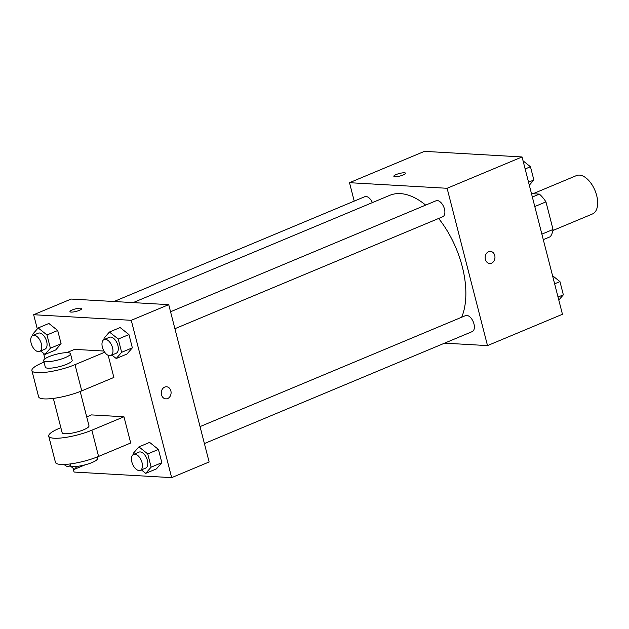 <?xml version="1.0" encoding="UTF-8"?>
<svg xmlns="http://www.w3.org/2000/svg" width="629" height="629" viewBox="0 0 629 629"><rect width="100%" height="100%" fill="white"/><g stroke="black" fill="none" stroke-linecap="round" stroke-linejoin="round"><path stroke-width="0.94" d="M552.86 230.521L592.479 213.962A20.788 11.369 -112.7 0 0 594.955 190.39A20.788 11.369 -112.7 0 0 576.439 175.593L533.03 193.74M531.481 193.653L539.367 194.102A26.835 14.679 -112.7 0 1 545.956 201.878L553.04 229.475A26.835 14.679 -112.7 0 1 550.312 236.716L543.291 239.649M541.876 234.137L553.04 229.475M534.792 206.54L545.956 201.878M532.354 197.034L539.367 194.102M354.229 201.107L349.504 182.693L424.449 151.361L522.062 156.951L562.452 314.28L487.506 345.604L444.601 343.151M349.504 182.693L447.109 188.283L522.062 156.951M447.109 188.283L487.506 345.604M490.4 251.38A6.062 4.906 -86.7 0 1 494.929 256.577A6.062 4.906 -86.7 0 1 491.532 263.166A6.062 4.906 -86.7 0 1 489.716 263.488A6.062 4.906 -86.7 0 1 485.163 257.151A6.062 4.906 -86.7 0 1 490.408 251.38A6.062 4.906 -86.7 0 1 494.937 256.577A6.062 4.906 -86.7 0 1 491.532 263.166A6.062 4.906 -86.7 0 1 489.708 263.488M461.686 317.228A74.576 40.783 -112.7 0 0 438.633 218.467M425.676 205.109A74.576 40.783 -112.7 0 0 389.744 195.344L133.136 302.612M372.392 202.601A8.664 4.741 -112.7 0 0 364.789 196.696L114.03 301.511M174.909 328.708L442.73 216.761A8.664 4.741 -112.7 0 0 443.76 206.941A8.664 4.741 -112.7 0 0 436.046 200.769L170.553 311.748M204.401 443.555L472.214 331.609A8.664 4.741 -112.7 0 0 473.244 321.789A8.664 4.741 -112.7 0 0 465.531 315.616L200.046 426.596M404.392 172.794A6.062 1.305 165.6 0 1 405.579 173.25A6.062 1.305 165.6 0 1 400.028 176.018A6.062 1.305 165.6 0 1 393.833 176.262A6.062 1.305 165.6 0 1 397.677 173.989A6.062 1.305 165.6 0 1 404.392 172.794M393.833 176.262A6.062 1.305 165.6 0 1 397.677 173.989A6.062 1.305 165.6 0 1 404.392 172.802A6.062 1.305 165.6 0 1 405.579 173.25M37.3 328.943L33.651 314.72L71.124 299.058L168.729 304.648L209.127 461.969L171.654 477.639L74.041 472.049L73.043 468.157M552.545 275.691L559.952 281.595L563.348 294.836L558.804 300.057M554.636 283.813L559.952 281.595M558.033 297.061L563.348 294.836M523.061 160.843L530.459 166.748L533.864 179.988L529.311 185.209M525.144 168.965L530.459 166.748M528.549 182.213L533.864 179.988M76.99 466.388L74.458 469.289L70.118 465.822M74.458 469.289L85.057 464.862M64.142 464.469A8.664 4.741 -112.7 0 0 67.806 466.474A8.664 4.741 -112.7 0 0 69.048 466.27A8.664 4.741 -112.7 0 0 70.44 465.004M33.062 335.359L32.755 334.164L38.172 327.945L46.986 334.974L50.391 348.222L44.974 354.442L40.626 350.974M39.556 351.422L44.911 349.181A8.664 4.741 -112.7 0 0 45.941 339.361A8.664 4.741 -112.7 0 0 38.227 333.197L32.873 335.438A8.664 4.741 -112.7 0 0 31.45 344.205A8.664 4.741 -112.7 0 0 38.322 351.627A8.664 4.741 -112.7 0 0 39.556 351.422A8.664 4.741 -112.7 0 0 40.586 341.602A8.664 4.741 -112.7 0 0 32.873 335.438M38.172 327.945L48.873 323.471L57.695 330.5L61.099 343.748L55.682 349.96L44.974 354.442M46.986 334.974L57.695 330.5L61.099 343.748L55.682 349.96M50.391 348.222L61.099 343.748M133.804 454.287L133.497 453.084L138.915 446.873L147.729 453.902L151.133 467.15L145.716 473.362L141.376 469.902M140.298 470.35L145.653 468.11A8.664 4.741 -112.7 0 0 146.683 458.289A8.664 4.741 -112.7 0 0 138.97 452.125L133.623 454.366A8.664 4.741 -112.7 0 0 132.192 463.133A8.664 4.741 -112.7 0 0 139.064 470.547A8.664 4.741 -112.7 0 0 140.298 470.35A8.664 4.741 -112.7 0 0 141.328 460.53A8.664 4.741 -112.7 0 0 133.623 454.366M138.915 446.873L149.623 442.399L158.437 449.428L161.842 462.677L156.424 468.888L145.716 473.362M147.729 453.902L158.437 449.428L161.842 462.677L156.424 468.888M151.133 467.15L161.842 462.677M104.32 339.44L104.005 338.237L109.422 332.026L118.244 339.055L121.641 352.303L116.223 358.514L111.883 355.055M110.814 355.503L116.168 353.262A8.664 4.741 -112.7 0 0 117.198 343.442A8.664 4.741 -112.7 0 0 109.485 337.278L104.131 339.518A8.664 4.741 -112.7 0 0 102.708 348.285A8.664 4.741 -112.7 0 0 109.58 355.7A8.664 4.741 -112.7 0 0 110.814 355.503A8.664 4.741 -112.7 0 0 111.844 345.683A8.664 4.741 -112.7 0 0 104.131 339.518M109.422 332.026L120.131 327.552L128.953 334.581L132.349 347.829L126.932 354.041L116.223 358.514M118.244 339.055L128.953 334.581L132.349 347.829L126.932 354.041M121.641 352.303L132.349 347.829M44.958 358.782L43.558 353.309M81.699 308.635A6.062 1.305 -14.4 0 0 78.287 308.32A6.062 1.305 -14.4 0 0 72.264 309.94A6.062 1.305 165.6 0 1 78.295 308.312A6.062 1.305 165.6 0 1 81.699 308.635A6.062 1.305 165.6 0 1 76.148 311.402A6.062 1.305 165.6 0 1 69.953 311.646A6.062 1.305 165.6 0 1 72.264 309.94A6.062 1.305 -14.4 0 0 69.953 311.654M33.651 314.72L131.257 320.31L168.729 304.648L209.127 461.969M71.124 299.058L168.729 304.648M161.496 394.776A6.062 4.906 -86.7 0 1 166.528 386.764A6.062 4.906 -86.7 0 1 171.08 393.101A6.062 4.906 -86.7 0 1 165.828 398.872A6.062 4.906 -86.7 0 1 161.496 394.776M131.257 320.31L171.654 477.639M165.828 398.872A6.062 4.906 93.3 0 0 171.072 393.101A6.062 4.906 93.3 0 0 166.52 386.764M120.131 327.552L128.953 334.581M48.873 323.471L57.695 330.5M149.623 442.399L158.437 449.428M108.196 355.354L113.865 377.447L81.746 390.868A27.723 5.975 -14.4 0 1 54.196 398.283A27.723 5.975 -14.4 0 1 38.628 396.836L31.898 370.615A27.723 5.975 -14.4 0 0 47.466 372.061A27.723 5.975 -14.4 0 0 75.016 364.647L104.705 352.24M103.942 351.045L74.599 349.362L66.698 352.665M123.968 416.775L91.85 430.205A27.723 5.975 165.6 0 1 64.3 437.611A27.723 5.975 165.6 0 1 48.724 436.164L55.462 462.386A27.723 5.975 -14.4 0 0 71.03 463.832A27.723 5.975 -14.4 0 0 98.58 456.426L130.698 442.997L123.968 416.775L91.433 414.912L86.708 416.885M53.339 398.401L62.153 432.721A13.862 2.988 -14.4 0 0 64.873 433.751A13.862 2.988 -14.4 0 0 80.221 431.03A13.862 2.988 -14.4 0 0 89.004 425.825L80.19 391.505M60.864 427.689L59.307 428.341A27.723 5.975 165.6 0 0 48.724 436.164M70.173 463.95L70.566 465.499A13.862 2.988 -14.4 0 0 73.286 466.521A13.862 2.988 -14.4 0 0 88.634 463.801A13.862 2.988 -14.4 0 0 97.416 458.604L97.023 457.055M43.637 360.614L45.319 367.163A13.862 2.988 -14.4 0 0 59.488 366.613A13.862 2.988 -14.4 0 0 72.17 360.275L70.487 353.718A13.862 2.988 165.6 0 1 57.805 360.055A13.862 2.988 165.6 0 1 43.637 360.614A13.862 2.988 165.6 0 1 52.419 355.409A13.862 2.988 165.6 0 1 67.775 352.688A13.862 2.988 165.6 0 1 70.487 353.718M44.03 362.139L42.481 362.791A27.723 5.975 -14.4 0 0 31.898 370.615M91.85 430.205L98.58 456.426M75.016 364.647L81.746 390.868M69.048 466.27L70.613 465.617"/></g></svg>
